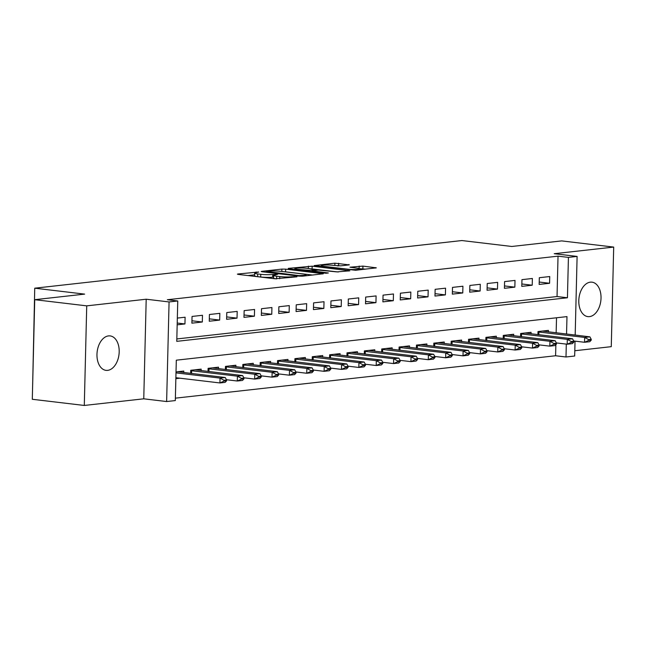 <?xml version="1.0" encoding="UTF-8"?>
<svg xmlns="http://www.w3.org/2000/svg" width="646" height="646" viewBox="0 0 646 646"><rect width="100%" height="100%" fill="white"/><g stroke="black" fill="none" stroke-linecap="round" stroke-linejoin="round"><path stroke-width="0.97" d="M258.731 272.006L238.003 273.985L237.389 274.162L238.342 274.421L275.083 278.781L296.942 276.811L291.742 276.738A8.511 0.961 1.4 0 1 279.75 276.569L276.69 276.205A8.511 0.961 1.4 0 1 273.638 275.39A8.511 0.961 1.4 0 1 275.616 274.825L277.723 274.259L272.757 274.485A8.511 0.961 1.4 0 1 260.766 274.316L257.706 273.952A8.511 0.961 1.4 0 1 254.653 273.137A8.511 0.961 1.4 0 1 256.632 272.572L258.731 272.006M590.331 282.165A17.345 11.006 96.8 0 0 578.856 299.364A17.345 11.006 96.8 0 0 587.868 316.613A17.345 11.006 96.8 0 0 589.491 316.621A17.345 11.006 96.8 0 0 600.966 299.421A17.345 11.006 96.8 0 0 591.954 282.165A17.345 11.006 96.8 0 0 590.331 282.165M108.504 335.912A17.345 11.006 96.8 0 0 97.029 353.104A17.345 11.006 96.8 0 0 106.033 370.36A17.345 11.006 96.8 0 0 107.664 370.36A17.345 11.006 96.8 0 0 119.13 353.168A17.345 11.006 96.8 0 0 110.127 335.912A17.345 11.006 96.8 0 0 108.504 335.912M349.284 264.884L334.894 263.18L314.166 265.603L355.615 270.27L376.343 267.848L362.931 266.112L349.962 267.202L357.093 268.187A7.114 0.807 1.4 0 1 359.644 268.873A7.114 0.807 1.4 0 1 355.542 269.503A7.114 0.807 1.4 0 1 347.976 269.204L323.783 266.338A7.114 0.807 1.4 0 1 321.232 265.651A7.114 0.807 1.4 0 1 325.342 265.022A7.114 0.807 1.4 0 1 332.9 265.32L340.676 265.845L349.284 264.884M176.826 338.948L557.038 296.538L558.031 256.155L568.423 257.391L577.104 256.422L575.182 335.104M34.731 299.687L86.726 305.857L84.295 405.454L32.3 399.285L34.731 299.687L84.65 294.116L34.739 288.189L461.874 240.546L511.785 246.473L561.705 240.901L613.7 247.079L554.228 253.708L577.104 256.422M84.295 405.454L143.759 398.816L146.198 299.219L86.726 305.857M146.198 299.219L169.074 301.94L177.755 300.971L176.77 341.346L567.438 297.766L568.423 257.391M558.031 256.155L167.354 299.736L177.755 300.971M285.637 269.148L281.89 269.091L261.783 271.336L261.162 271.514L262.115 271.764L298.864 276.133L302.611 276.181L323.339 273.759L285.637 269.148L285.572 271.837L284.143 271.732M288.286 268.381L312.139 266.184L349.841 270.803L336.865 271.893L318.22 270.068L311.889 270.884L328.362 272.975L325.98 273.242L288.269 268.76M574.803 350.738L611.269 346.668L613.7 247.079M177.174 324.817L184.942 323.945L185.111 317.218L177.335 318.082M202.473 315.28L192.056 316.443L191.886 323.17L202.311 322.007L202.473 315.28M219.834 313.342L209.417 314.505L209.256 321.232L219.672 320.077L219.834 313.342M237.195 311.404L226.778 312.567L226.617 319.302L237.034 318.139L237.195 311.404M254.564 309.466L244.148 310.629L243.978 317.364L254.395 316.201L254.564 309.466M271.926 307.536L261.509 308.699L261.339 315.426L271.764 314.263L271.926 307.536M289.287 305.598L278.87 306.761L278.709 313.488L289.125 312.325L289.287 305.598M306.648 303.66L296.231 304.823L296.07 311.55L306.487 310.387L306.648 303.66M324.017 301.722L313.601 302.885L313.431 309.612L323.848 308.449L324.017 301.722M341.379 299.784L330.962 300.947L330.792 307.682L341.217 306.519L341.379 299.784M358.74 297.846L348.323 299.009L348.162 305.744L358.578 304.581L358.74 297.846M376.101 295.916L365.684 297.071L365.523 303.806L375.94 302.643L376.101 295.916M393.471 293.978L383.054 295.141L382.884 301.868L393.301 300.705L393.471 293.978M410.832 292.04L400.415 293.203L400.245 299.93L410.67 298.767L410.832 292.04M428.193 290.102L417.776 291.265L417.615 297.992L428.032 296.829L428.193 290.102M445.554 288.164L435.138 289.327L434.976 296.054L445.393 294.899L445.554 288.164M462.924 286.226L452.507 287.389L452.337 294.124L462.754 292.961L462.924 286.226M480.285 284.288L469.868 285.451L469.699 292.186L480.123 291.023L480.285 284.288M497.646 282.359L487.229 283.521L487.068 290.248L497.485 289.085L497.646 282.359M515.007 280.421L504.591 281.583L504.429 288.31L514.846 287.147L515.007 280.421M532.377 278.483L521.952 279.645L521.79 286.372L532.207 285.209L532.377 278.483M539.152 284.434L549.576 283.271L549.738 276.545L539.321 277.707L539.152 284.434M175.381 398.162L555.592 355.752L555.867 344.681M556.149 332.843L556.521 317.775M175.857 378.653L179.919 378.193M183.755 372.597L183.795 371.054L176.019 371.918M190.659 373.412L190.74 370.279L201.156 369.116L201.116 370.659M208.028 371.474L208.101 368.341L218.518 367.178L218.485 368.721M225.389 369.536L225.462 366.403L235.887 365.24L235.847 366.783M242.751 367.606L242.831 364.465L253.248 363.302L253.208 364.845M260.112 365.668L260.193 362.527L270.609 361.372L270.569 362.907M277.481 363.73L277.554 360.597L287.971 359.434L287.938 360.969M294.842 361.792L294.915 358.659L305.34 357.496L305.3 359.039M312.204 359.854L312.284 356.721L322.701 355.558L322.661 357.101M329.565 357.916L329.646 354.783L340.062 353.62L340.022 355.163M346.934 355.978L347.007 352.845L357.424 351.682L357.391 353.225M364.296 354.048L364.368 350.907L374.785 349.752L374.753 351.287M381.657 352.11L381.738 348.977L392.154 347.814L392.114 349.349M399.018 350.172L399.099 347.039L409.516 345.876L409.475 347.419M416.387 348.234L416.46 345.101L426.877 343.938L426.845 345.481M433.749 346.296L433.821 343.163L444.238 342L444.206 343.543M451.11 344.358L451.191 341.225L461.607 340.062L461.567 341.605M468.471 342.428L468.552 339.287L478.969 338.124L478.928 339.667M485.84 340.49L485.913 337.357L496.33 336.195L496.298 337.729M503.202 338.552L503.274 335.419L513.691 334.257L513.659 335.791M520.563 336.614L520.644 333.481L531.06 332.319L531.02 333.861M537.924 334.676L538.005 331.543L548.422 330.381L548.381 331.923M34.739 288.189L32.583 387.818M575.037 341.145L574.674 356.019L565.993 356.988L566.308 344.108M555.592 355.752L565.993 356.988M566.55 334.079L566.978 316.613L176.31 360.185L175.316 400.568L166.636 401.537L169.074 301.94M143.759 398.816L166.636 401.537M557.038 296.538L567.438 297.766M184.942 323.945L177.214 323.032M202.311 322.007L191.951 320.779M219.672 320.077L209.312 318.841M237.034 318.139L226.673 316.903M254.395 316.201L244.035 314.973M271.764 314.263L261.404 313.035M289.125 312.325L278.765 311.097M306.487 310.387L296.126 309.159M323.848 308.449L313.488 307.221M341.217 306.519L330.857 305.283M358.578 304.581L348.218 303.345M375.94 302.643L365.579 301.416M393.301 300.705L382.941 299.478M410.67 298.767L400.31 297.54M428.032 296.829L417.671 295.602M445.393 294.899L435.033 293.664M462.754 292.961L452.394 291.726M480.123 291.023L469.763 289.796M497.485 289.085L487.124 287.858M514.846 287.147L504.486 285.92M532.207 285.209L521.847 283.982M549.576 283.271L539.216 282.044M254.653 273.137L254.581 275.826A8.511 0.961 1.4 0 0 257.641 276.641L257.706 273.952M273.597 277.069L272.685 277.174A8.511 0.961 1.4 0 1 260.701 277.005L257.641 276.641M273.638 275.39L273.573 278.079A8.511 0.961 1.4 0 0 276.52 278.886M254.613 274.816L247.959 275.559M312.696 275.059L285.572 271.837M266.515 271.465L299.001 275.6L304.096 275.358A8.511 0.961 1.4 0 0 306.075 274.792A8.511 0.961 1.4 0 0 303.014 273.977L280.97 271.36A8.511 0.961 1.4 0 0 268.986 271.191L266.515 271.465M338.294 271.99L310.645 268.776M306.503 268.284A7.114 0.807 1.4 0 0 298.936 267.993A7.114 0.807 1.4 0 0 294.826 268.623A7.114 0.807 1.4 0 0 297.386 269.301L309.652 270.367L315.983 269.552L306.503 268.284M365.701 269.14L359.531 268.72M338.334 265.894L337.18 265.821M175.874 377.716L219.931 382.949L220.044 378.096L225.252 377.522L177.642 371.741M223.984 381.1L226.585 380.809L226.609 380.001L224 380.292L223.984 381.1L219.931 382.949L225.139 382.367L226.585 380.809M175.995 372.871L220.044 378.096L224 380.292M225.252 377.522L226.609 380.001M226.455 379.719L237.292 381.011L237.413 376.166L242.621 375.584L195.003 369.803M241.346 379.162L243.954 378.871L243.97 378.063L241.37 378.354L241.346 379.162L237.292 381.011L242.5 380.429L243.954 378.871M190.731 370.651L237.413 376.166L241.37 378.354M242.621 375.584L243.97 378.063M243.817 377.789L254.653 379.073L254.774 374.228L259.983 373.646L212.364 367.865M258.707 377.232L261.315 376.941L261.331 376.134L258.731 376.424L258.707 377.232L254.653 379.073L259.862 378.491L261.315 376.941M208.093 368.713L254.774 374.228L258.731 376.424M259.983 373.646L261.331 376.134M261.178 375.851L272.014 377.135L272.136 372.29L277.344 371.708L229.734 365.927M276.076 375.294L278.676 375.003L278.701 374.195L276.092 374.486L276.076 375.294L272.014 377.135L277.223 376.553L278.676 375.003M225.454 366.775L272.136 372.29L276.092 374.486M277.344 371.708L278.701 374.195M278.547 373.913L289.384 375.197L289.497 370.352L294.705 369.77L247.095 363.989M293.437 373.356L296.038 373.065L296.062 372.257L293.454 372.548L293.437 373.356L289.384 375.197L294.592 374.615L296.038 373.065M242.823 364.845L289.497 370.352L293.454 372.548M294.705 369.77L296.062 372.257M295.908 371.975L306.745 373.259L306.866 368.414L312.075 367.832L264.456 362.059M310.799 371.418L313.407 371.127L313.423 370.32L310.815 370.61L310.799 371.418L306.745 373.259L311.953 372.677L313.407 371.127M260.185 362.907L306.866 368.414L310.815 370.61M312.075 367.832L313.423 370.32M313.27 370.037L324.106 371.321L324.227 366.476L329.436 365.894L281.817 360.121M328.16 369.48L330.768 369.189L330.784 368.382L328.184 368.672L328.16 369.48L324.106 371.321L329.315 370.739L330.768 369.189M277.546 360.969L324.227 366.476L328.184 368.672M329.436 365.894L330.784 368.382M330.631 368.099L341.468 369.391L341.589 364.546L346.797 363.964L299.187 358.183M345.529 367.542L348.129 367.251L348.154 366.444L345.545 366.734L345.529 367.542L341.468 369.391L346.676 368.809L348.129 367.251M294.907 359.031L341.589 364.546L345.545 366.734M346.797 363.964L348.154 366.444M348 366.161L358.837 367.453L358.95 362.608L364.158 362.026L316.548 356.245M362.89 365.604L365.491 365.321L365.515 364.514L362.907 364.796L362.89 365.604L358.837 367.453L364.045 366.871L365.491 365.321M312.268 357.093L358.95 362.608L362.907 364.796M364.158 362.026L365.515 364.514M365.361 364.231L376.198 365.515L376.319 360.67L381.528 360.088L333.909 354.307M380.252 363.674L382.86 363.383L382.876 362.576L380.268 362.866L380.252 363.674L376.198 365.515L381.406 364.933L382.86 363.383M329.638 355.155L376.319 360.67L380.268 362.866M381.528 360.088L382.876 362.576M382.723 362.293L393.559 363.577L393.68 358.732L398.889 358.15L351.271 352.369M397.613 361.736L400.221 361.445L400.237 360.638L397.637 360.928L397.613 361.736L393.559 363.577L398.768 362.995L400.221 361.445M346.999 353.225L393.68 358.732L397.637 360.928M398.889 358.15L400.237 360.638M400.084 360.355L410.921 361.639L411.042 356.794L416.25 356.212L368.64 350.439M414.982 359.798L417.582 359.507L417.599 358.7L414.998 358.99L414.982 359.798L410.921 361.639L416.129 361.057L417.582 359.507M364.36 351.287L411.042 356.794L414.998 358.99M416.25 356.212L417.599 358.7M417.453 358.417L428.29 359.701L428.403 354.856L433.611 354.274L386.001 348.501M432.344 357.86L434.944 357.569L434.968 356.762L432.36 357.052L432.344 357.86L428.29 359.701L433.498 359.119L434.944 357.569M381.721 349.349L428.403 354.856L432.36 357.052M433.611 354.274L434.968 356.762M434.815 356.479L445.651 357.771L445.764 352.926L450.981 352.345L403.362 346.563M449.705 355.922L452.313 355.631L452.329 354.824L449.721 355.114L449.705 355.922L445.651 357.771L450.86 357.19L452.313 355.631M399.091 347.411L445.764 352.926L449.721 355.114M450.981 352.345L452.329 354.824M452.176 354.541L463.012 355.833L463.134 350.988L468.342 350.407L420.724 344.625M467.066 353.984L469.674 353.693L469.69 352.886L467.09 353.176L467.066 353.984L463.012 355.833L468.221 355.252L469.674 353.693M416.452 345.473L463.134 350.988L467.09 353.176M468.342 350.407L469.69 352.886M469.537 352.611L480.374 353.895L480.495 349.05L485.703 348.469L438.093 342.687M484.427 352.054L487.036 351.763L487.052 350.956L484.452 351.246L484.427 352.054L480.374 353.895L485.582 353.314L487.036 351.763M433.813 343.535L480.495 349.05L484.452 351.246M485.703 348.469L487.052 350.956M486.898 350.673L497.743 351.957L497.856 347.112L503.064 346.531L455.454 340.749M501.797 350.116L504.397 349.825L504.421 349.018L501.813 349.308L501.797 350.116L497.743 351.957L502.951 351.376L504.397 349.825M451.174 341.597L497.856 347.112L501.813 349.308M503.064 346.531L504.421 349.018M504.268 348.735L515.104 350.019L515.217 345.174L520.434 344.593L472.815 338.811M519.158 348.178L521.766 347.887L521.782 347.08L519.174 347.37L519.158 348.178L515.104 350.019L520.313 349.438L521.766 347.887M468.544 339.667L515.217 345.174L519.174 347.37M520.434 344.593L521.782 347.08M521.629 346.797L532.466 348.081L532.587 343.236L537.795 342.655L490.177 336.881M536.519 346.24L539.127 345.949L539.144 345.142L536.543 345.432L536.519 346.24L532.466 348.081L537.674 347.5L539.127 345.949M485.905 337.729L532.587 343.236L536.543 345.432M537.795 342.655L539.144 345.142M538.99 344.859L549.827 346.143L549.948 341.298L555.156 340.717L507.546 334.943M553.88 344.302L556.489 344.011L556.505 343.204L553.905 343.494L553.88 344.302L549.827 346.143L555.035 345.57L556.489 344.011M503.266 335.791L549.948 341.298L553.905 343.494M555.156 340.717L556.505 343.204M556.351 342.921L567.196 344.213L567.309 339.368L572.518 338.787L524.907 333.005M571.25 342.364L573.85 342.073L573.874 341.266L571.266 341.556L571.25 342.364L567.196 344.213L572.404 343.632L573.85 342.073M520.628 333.853L567.309 339.368L571.266 341.556M572.518 338.787L573.874 341.266M573.721 340.983L584.557 342.275L584.67 337.43L589.887 336.849L542.269 331.067M588.611 340.434L591.219 340.143L591.235 339.336L588.627 339.626L588.611 340.434L584.557 342.275L589.766 341.694L591.219 340.143M537.997 331.915L584.67 337.43L588.627 339.626M589.887 336.849L591.235 339.336M256.099 272.636L256.115 271.966M294.067 277.134L294.083 276.472M275.083 274.889L275.099 274.219M260.701 277.005L260.766 274.316M272.685 277.174L272.757 274.485M276.625 278.886L276.69 276.205M279.702 278.733L279.75 276.569M291.726 277.392L291.742 276.738M322.37 273.977L322.378 273.508M281.834 271.457L281.89 269.091M266.733 272.313L266.75 271.764M298.985 276.141L299.001 275.6M301.609 276.238L301.625 275.632M304.08 276.02L304.096 275.358M308.336 268.502L308.392 266.136M312.075 268.881L312.139 266.184M348.872 271.021L348.88 270.553M312.834 271.683L312.85 271.134M297.37 269.85L297.386 269.301M305.897 270.86L305.905 270.311M309.628 271.304L309.652 270.367M315.345 270.391L315.361 269.729M323.767 266.879L323.783 266.338M347.96 269.753L347.976 269.204M359.128 268.55L359.184 266.063M362.866 268.809L362.931 266.112M375.374 268.066L375.383 267.589M334.838 265.546L334.894 263.18M338.577 265.902L338.641 263.229M348.937 264.925L348.953 264.456M191.587 373.525L191.66 370.731M190.877 373.436L190.941 370.667M208.949 371.587L209.021 368.793M208.238 371.498L208.311 368.729M226.318 369.649L226.383 366.855M225.599 369.569L225.672 366.791M243.679 367.711L243.744 364.925M242.969 367.631L243.033 364.853M261.041 365.773L261.113 362.987M260.33 365.693L260.395 362.923M278.402 363.835L278.474 361.049M277.691 363.755L277.764 360.985M295.771 361.905L295.836 359.111M295.052 361.817L295.125 359.047M313.132 359.967L313.197 357.173M312.422 359.879L312.486 357.109M330.494 358.029L330.566 355.235M329.783 357.941L329.848 355.171M347.855 356.091L347.928 353.305M347.144 356.011L347.217 353.233M365.224 354.153L365.289 351.367M364.505 354.073L364.578 351.303M382.585 352.215L382.65 349.429M381.875 352.135L381.939 349.365M399.947 350.285L400.011 347.491M399.236 350.197L399.301 347.427M417.308 348.347L417.381 345.553M416.597 348.259L416.67 345.489M434.677 346.409L434.742 343.615M433.959 346.321L434.031 343.551M452.038 344.471L452.103 341.677M451.328 344.391L451.392 341.613M469.4 342.533L469.464 339.748M468.689 342.453L468.754 339.675M486.761 340.595L486.834 337.81M486.05 340.515L486.123 337.745M504.13 338.657L504.195 335.872M503.412 338.577L503.484 335.807M521.492 336.728L521.556 333.934M520.781 336.639L520.846 333.869M538.853 334.79L538.917 331.996M538.142 334.701L538.207 331.931M266.063 272.232L266.079 271.586M306.051 275.794L306.075 274.792M311.873 271.57L311.889 270.884M294.81 269.543L294.826 268.623M315.959 270.319L315.983 269.552M321.207 266.58L321.232 265.651M359.62 269.818L359.644 268.873"/></g></svg>
